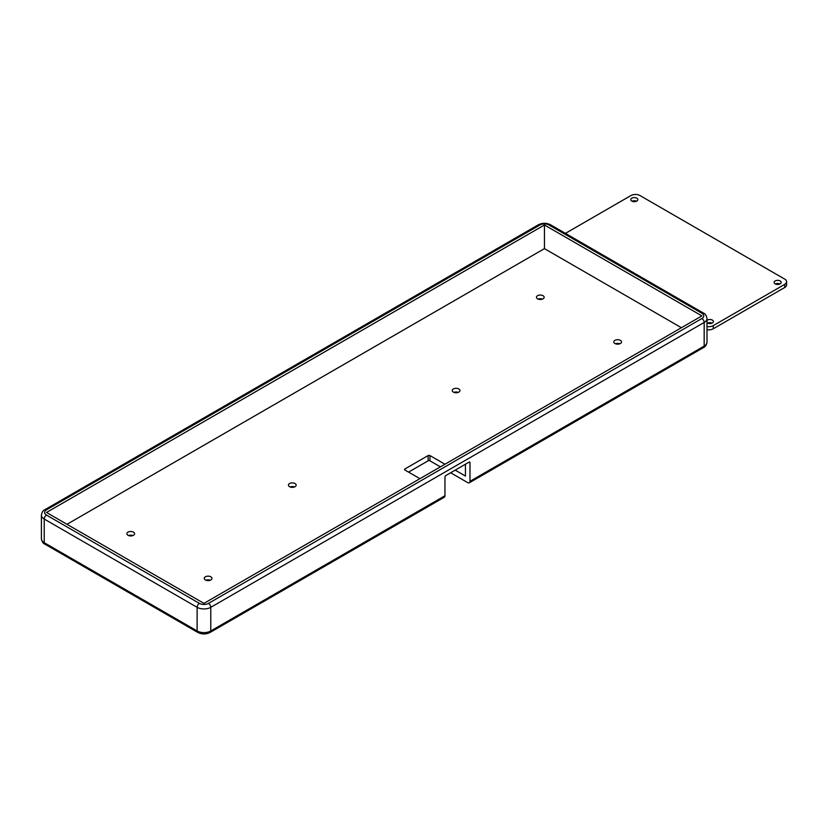 <?xml version="1.0" encoding="UTF-8"?>
<svg xmlns="http://www.w3.org/2000/svg" width="828" height="828" viewBox="0 0 828 828"><rect width="100%" height="100%" fill="white"/><g stroke="black" fill="none" stroke-linecap="round" stroke-linejoin="round"><path stroke-width="1.24" d="M632.064 201.214A3.54 2.039 180 0 1 636.577 201.214M636.825 198.192A3.54 2.039 180 0 1 637.86 199.641A3.54 2.039 180 0 1 634.32 201.68A3.54 2.039 180 0 1 630.781 199.641A3.54 2.039 180 0 1 632.965 197.747A3.54 2.039 180 0 1 636.825 198.192M707.609 323.117A3.54 2.039 180 0 1 712.111 323.117M706.998 320.332A3.54 2.039 180 0 1 712.359 320.094A3.54 2.039 180 0 1 713.394 321.543A3.54 2.039 180 0 1 710.952 323.479A3.54 2.039 180 0 1 706.998 322.744M775.412 283.973A3.54 2.039 180 0 1 779.914 283.973M780.162 280.951A3.54 2.039 180 0 1 781.197 282.389A3.54 2.039 180 0 1 777.658 284.439A3.54 2.039 180 0 1 774.118 282.389A3.54 2.039 180 0 1 776.312 280.506A3.54 2.039 180 0 1 780.162 280.951M706.998 326.563A6.438 3.716 0 0 0 713.27 325.611L784.716 284.366A6.438 3.716 0 0 0 786.6 281.737A6.438 3.716 0 0 0 784.716 279.108L640.003 195.563A6.438 3.716 0 0 0 630.905 195.563L565.41 233.382M706.998 329.72A6.438 3.716 0 0 0 713.27 328.768L784.716 287.513A6.438 3.716 0 0 0 786.6 284.894L786.6 281.737M619.83 343.775A3.861 2.225 0 0 0 615.473 343.775M616.084 343.972A5.796 3.343 180 0 1 619.23 343.972M469.983 462.655A1.283 0.745 120 0 0 469.724 462.065A1.283 0.745 120 0 0 469.083 462.127L469.983 462.655L469.983 481.306A3.219 1.853 60 0 1 469.321 482.786A3.219 1.853 60 0 1 467.716 482.62L450.649 472.767M440.413 466.857L429.939 460.813L429.939 455.566A1.283 0.745 0 0 0 428.128 455.566L428.128 460.813A1.283 0.745 180 0 1 429.939 460.813M428.128 460.813L408.556 472.115M538.717 299.312A5.796 3.343 180 0 1 541.864 299.312M206.534 580.418A5.796 3.343 180 0 1 209.681 580.418M290.721 487.154A5.796 3.343 180 0 1 293.857 487.154M129.168 535.757A5.796 3.343 180 0 1 132.314 535.757M454.541 392.575A5.796 3.343 180 0 1 457.677 392.575M614.925 343.506A3.861 2.225 180 0 1 613.796 341.933A3.861 2.225 180 0 1 617.657 339.708A3.861 2.225 180 0 1 621.517 341.933A3.861 2.225 180 0 1 619.127 343.993A3.861 2.225 180 0 1 614.925 343.506M542.475 299.115A3.861 2.225 0 0 0 538.107 299.115M537.569 298.846A3.861 2.225 180 0 1 536.43 297.273A3.861 2.225 180 0 1 540.291 295.037A3.861 2.225 180 0 1 544.151 297.273A3.861 2.225 180 0 1 541.771 299.332A3.861 2.225 180 0 1 537.569 298.846M458.288 392.379A3.861 2.225 0 0 0 453.93 392.379M453.382 392.11A3.861 2.225 180 0 1 452.243 390.537A3.861 2.225 180 0 1 456.104 388.311A3.861 2.225 180 0 1 459.975 390.537A3.861 2.225 180 0 1 457.584 392.596A3.861 2.225 180 0 1 453.382 392.11M210.291 580.221A3.861 2.225 0 0 0 205.924 580.221M205.375 579.962A3.861 2.225 180 0 1 204.247 578.389A3.861 2.225 180 0 1 208.107 576.153A3.861 2.225 180 0 1 211.968 578.389A3.861 2.225 180 0 1 209.577 580.449A3.861 2.225 180 0 1 205.375 579.962M132.925 535.561A3.861 2.225 0 0 0 128.557 535.561M128.019 535.302A3.861 2.225 180 0 1 126.881 533.718A3.861 2.225 180 0 1 130.741 531.493A3.861 2.225 180 0 1 134.602 533.718A3.861 2.225 180 0 1 132.221 535.778A3.861 2.225 180 0 1 128.019 535.302M294.468 486.957A3.861 2.225 0 0 0 290.111 486.957M289.562 486.698A3.861 2.225 180 0 1 288.423 485.115A3.861 2.225 180 0 1 292.284 482.89A3.861 2.225 180 0 1 296.155 485.115A3.861 2.225 180 0 1 293.764 487.174A3.861 2.225 180 0 1 289.562 486.698M404.913 468.959A1.283 0.745 0 0 0 404.54 469.486A1.283 0.745 0 0 0 404.913 470.014L404.913 468.959L428.128 455.566M419.931 478.677L404.913 470.014M444.957 495.755L210.778 630.967A3.219 1.853 -120 0 1 210.115 632.437L444.294 497.235A3.219 1.853 -120 0 0 444.957 495.755L444.957 477.104A1.283 0.745 120 0 1 445.868 475.531L469.083 462.127M455.203 470.138L465.439 476.059L465.439 464.229M429.939 455.566L444.957 464.229M681.413 327.712L544.441 248.638L66.985 524.3M544.441 224.988L701.896 315.892L203.947 603.374L46.503 512.47L544.441 224.988L544.441 248.638M784.716 287.513L784.716 284.366M713.27 328.768L713.27 325.611M469.321 482.786L703.5 347.574A3.219 1.853 -120 0 0 704.173 346.104L469.983 481.306M44.898 544.162C43.149 543.52 41.98 541.719 41.4 538.749A9.657 5.568 180 0 0 44.226 542.692L44.226 519.042L197.126 607.317A9.657 5.568 0 0 0 210.778 607.317A3.219 1.853 -120 0 0 208.501 603.374A6.438 3.716 180 0 1 199.403 603.374A3.219 1.853 120 0 0 197.126 607.317L197.126 630.967L44.226 542.692A3.219 1.853 -60 0 0 44.898 544.162L197.788 632.437A3.219 1.853 -60 0 1 197.126 630.967A9.657 5.568 180 0 0 210.778 630.967L210.778 607.317L704.173 322.454L704.173 346.104A9.657 5.568 180 0 0 706.998 342.161C706.429 345.121 705.27 346.922 703.5 347.574M41.4 515.099A9.657 5.568 0 0 0 44.226 519.042A3.219 1.853 120 0 1 46.503 515.099A6.438 3.716 180 0 1 46.503 509.851A3.219 1.853 -120 0 0 44.898 509.686C43.149 510.327 41.98 512.128 41.4 515.099L41.4 538.749M199.403 603.374L46.503 515.099M46.503 509.851L539.897 224.988A3.219 1.853 -120 0 0 538.283 224.833L44.898 509.686M539.897 224.988A6.438 3.716 180 0 1 548.995 224.988A3.219 1.853 -60 0 1 550.61 224.833C546.501 222.804 542.392 222.804 538.283 224.833M548.995 224.988L701.896 313.263A3.219 1.853 -60 0 1 703.5 313.108L550.61 224.833M701.896 313.263A6.438 3.716 180 0 1 701.896 318.521A3.219 1.853 60 0 1 704.173 322.454A9.657 5.568 0 0 0 706.998 318.521C706.429 315.561 705.27 313.76 703.5 313.108M701.896 318.521L208.501 603.374M210.115 632.437C206.006 634.455 201.897 634.455 197.788 632.437M706.998 342.161L706.998 318.521"/></g></svg>
